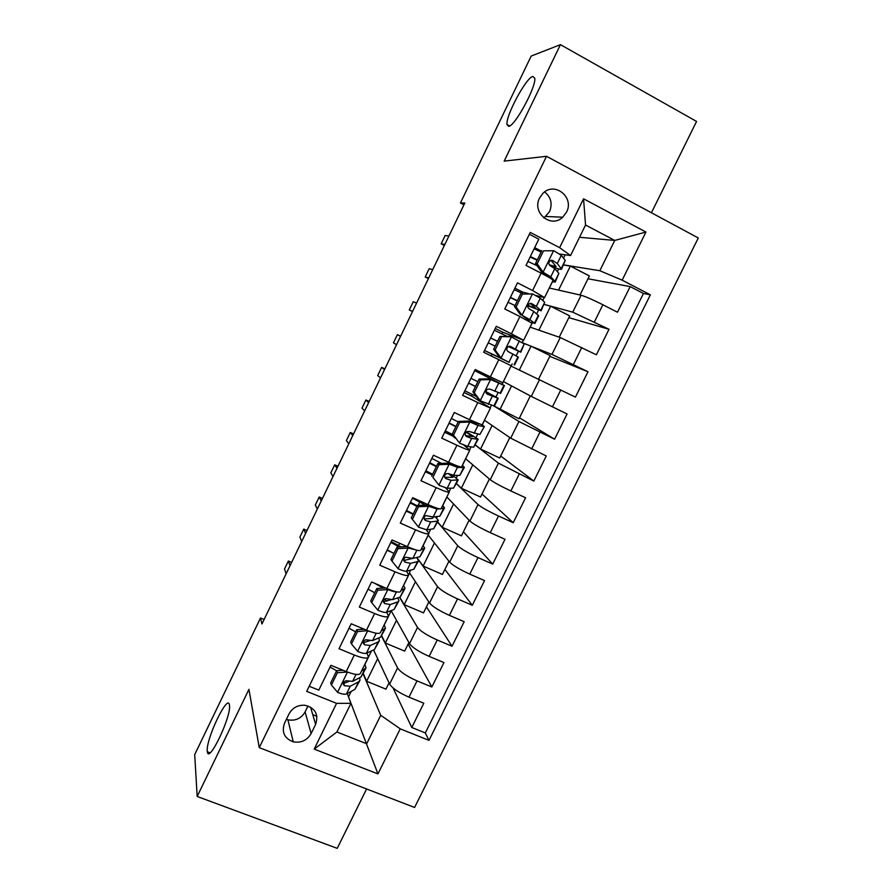 <?xml version="1.0" encoding="UTF-8"?>
<svg xmlns="http://www.w3.org/2000/svg" width="893" height="893" viewBox="0 0 893 893"><rect width="100%" height="100%" fill="white"/><g stroke="black" fill="none" stroke-linecap="round" stroke-linejoin="round"><path stroke-width="1.34" d="M508.709 126.337L506.99 124.507C505.516 116.101 525.944 77.87 532.786 76.43L534.784 78.227C536.291 86.878 514.803 126.359 508.709 126.337M207.276 751.18C205.747 739.326 227.994 692.879 229.434 705.001L229.456 705.202C231.678 715.851 208.672 764.308 207.355 751.794L207.276 751.18M539.584 197.978C531.603 212.701 551.037 228.697 562.713 217.2L566.497 212.199C574.701 197.275 554.464 181.056 542.866 193.435L539.584 197.978M543.904 217.992L549.541 211.686C552.678 203.727 551.037 197.152 544.618 191.95M651.421 212.757L696.562 121.437L560.447 44.65L531.19 56.058L460.42 202.979L463.958 204.821M414.598 807.462L698.293 237.973L546.516 156.308L259.26 747.642L414.598 807.462M259.26 747.642L248.924 689.363L197.174 796.467L337.241 848.35L366.588 788.977M529.359 234.245L538.825 239.157L526.022 265.411L541.102 273.135L532.608 290.515L544.563 297.603L535.577 295.416M532.608 290.515L517.505 282.858L504.768 308.956L519.882 316.524L511.432 333.803L523.655 340.278L502.759 332.207L495.258 328.457M511.432 333.803L496.307 326.313L483.649 352.266L498.785 359.667L490.38 376.857L502.859 382.706L511.164 365.762L498.785 359.667M490.38 376.857L475.221 369.523L462.63 395.331L477.8 402.564L469.439 419.665L482.175 424.912L484.374 426.564L479.887 434.467L469.048 431.442L466.637 431.643C464.74 433.451 464.717 435.07 466.57 436.51L471.604 438.452L478.157 439.222L466.358 431.821M469.439 419.665L454.269 412.488L441.745 438.15L456.937 445.227L448.621 462.228C456.848 465.967 461.179 467.508 461.603 466.872L469.763 450.239M448.621 462.228L433.418 455.218L420.971 480.735L436.186 487.656L427.914 504.556C436.164 508.195 440.584 509.546 441.153 508.608L449.224 492.132M427.914 504.556L412.689 497.702L400.31 523.086L415.546 529.85L407.32 546.661C415.602 550.177 420.09 551.338 420.804 550.121L428.807 533.791M407.32 546.661L392.072 539.952L379.759 565.191L395.03 571.81L386.848 588.52C395.152 591.947 399.718 592.907 400.577 591.4L408.503 575.226M386.848 588.52L371.577 581.968L359.332 607.073L374.613 613.536L366.487 630.157C374.803 633.472 379.458 634.242 380.451 632.467L388.31 616.427M366.487 630.157L351.195 623.76L339.016 648.72L354.32 655.027C362.658 658.286 367.358 658.934 368.429 656.991L366.967 652.995M373.575 649.959L389.616 684.083C392.418 688.347 398.87 692.711 408.983 697.165L423.807 703.215L411.785 727.494L393.076 687.978M381.624 636.229L397.575 667.942C400.432 672.083 406.918 676.392 417.031 680.879L431.855 686.985L408.112 644.121M431.855 686.985L443.944 662.573L429.142 656.377C419.029 651.857 412.488 647.615 409.53 643.652L391.101 610.611M410.646 570.114L409.407 572.647L429.544 602.998C432.67 606.66 439.289 610.779 449.402 615.355L464.181 621.695L452.025 646.242L426.452 606.872M428.182 535.074L449.67 562.132C452.963 565.481 459.672 569.477 469.785 574.121L484.542 580.606L472.308 605.287L444.881 569.444M446.846 496.988L469.908 521.043C473.368 524.068 480.155 527.942 490.268 532.652L505.003 539.294L492.713 564.108L463.4 531.826M465.599 458.712L490.246 479.72C493.874 482.432 500.75 486.183 510.874 490.96L525.575 497.747L513.218 522.706L482.008 494.019M484.452 420.246L510.707 438.184L546.259 455.977L533.835 481.07L500.716 456.022M503.406 381.579L531.268 396.414L567.066 413.984L554.575 439.211L519.514 417.835M511.008 366.063L575.416 397.117L587.985 371.745L549.787 356.34M530.096 327.128L560.257 337.554L596.379 354.789L609.015 329.283L568.83 317.651M528.299 293.551L522.372 292.033M477.8 402.564L490.436 408.056L471.571 396.046M456.937 445.227C465.153 449.012 469.45 450.641 469.818 450.117L463.668 444.971M455.463 438.307L452.215 435.672M436.186 487.656C444.424 491.329 448.799 492.757 449.313 491.943L445.562 487.902M415.546 529.85C423.818 533.411 428.272 534.65 428.93 533.545L426.229 529.828M395.03 571.81C403.312 575.271 407.855 576.309 408.648 574.913L406.516 571.219M374.613 613.536C382.93 616.884 387.551 617.733 388.488 616.07L386.725 612.241M264.105 619.485L260.51 618.001L261.928 624.006L464.818 203.024L460.42 202.979M311.132 733.566L315.62 724.402C318.834 714.277 315.218 707.892 304.759 705.247C297.704 704.934 292.469 707.825 289.031 713.92L284.543 723.129C281.44 732.16 284.331 738.399 293.239 741.826C301.12 743.177 307.08 740.431 311.132 733.566L305.093 711.911L308.007 705.95M579.524 237.281L614.752 240.429L585.54 225.025L570.571 255.532L559.632 247.674L530.252 232.403L306.69 691.372L336.583 703.349L350.949 703.338L347.265 693.515M559.632 247.674L583.553 198.793L645.94 232.057L622.153 280.156L650.372 294.824L428.986 740.364L400.243 728.844L377.951 773.918L314.191 749.104L336.583 703.349M544.261 304.401L572.737 312.182L609.015 329.283M549.273 287.993L581.086 295.226L572.737 312.182M542.777 300.506L544.194 297.603M522.494 342.834L551.952 354.409L587.985 371.745M522.148 342.599L523.331 340.188M494.242 406.181L518.911 421.496L510.707 438.184M490.179 407.833L491.407 405.333M475.299 445.049L498.417 463.132L490.246 479.72M469.606 449.815L471.046 446.857M456.368 483.66L478.023 504.534L469.908 521.043M449.146 491.563L450.809 488.17M437.537 522.081L457.752 545.723L449.67 562.132M428.796 533.088L430.672 529.248M418.437 559.799L437.581 586.679L429.544 602.998M399.517 597.283L417.522 627.422L409.53 643.652M411.785 727.494L425.325 732.941L643.462 293.484L630.168 286.586L587.974 278.772M581.086 295.226C585.495 296.498 592.751 299.68 602.875 304.759L617.465 312.226L630.168 286.586M554.575 439.211L518.911 421.496M533.835 481.07L498.417 463.132M513.218 522.706L498.495 516.009C488.382 511.265 481.55 507.447 478.023 504.534M492.713 564.108L477.967 557.567C467.843 552.89 461.112 548.938 457.752 545.723M472.308 605.287L457.54 598.89C447.426 594.28 440.774 590.206 437.581 586.679M452.025 646.242L437.235 639.991C427.122 635.448 420.547 631.262 417.522 627.422M309.179 686.27L318.801 690.133L330.912 665.307L346.238 671.558C354.577 674.773 359.31 675.354 360.437 673.3L368.217 657.415M570.571 255.532L559.632 254.047M344.318 685.668L343.236 682.777M350.949 703.338L336.895 731.992L366.699 743.757L380.719 715.293L400.243 728.844M348.203 696.004L377.951 773.918M363.127 673.835L380.719 715.293M348.828 696.261L351.217 691.383M197.174 796.467L194.707 754.607L260.51 618.001M560.447 44.65L504.165 161.12L546.516 156.308M563.639 264.875L599.817 270.724L614.752 240.429L645.94 232.057M563.516 258.177L565.18 254.795M364.924 664.336L371.499 650.908M384.224 624.955L391.179 610.756M403.625 585.373L409.664 573.049M448.933 561.206L442.403 574.456L423.137 566.039L416.819 557.533M423.126 545.578L428.238 535.141M436.644 517.996L437.391 516.478M442.727 505.572L446.913 497.055M456.323 477.855L457.529 475.4M462.44 465.365L465.677 458.768M476.103 437.492L477.766 434.087M482.253 424.934L484.531 420.29M495.983 396.916L498.127 392.552M502.179 384.291L503.485 381.624M511.086 366.097L512.169 363.886M516.132 355.816L518.386 351.217M530.174 327.151L532.25 322.92M536.693 313.856L538.501 310.172M549.362 288.015L552.443 281.73M557.377 271.662L558.717 268.916M425.325 732.941L428.986 740.364M389.047 682.855L385.943 689.139L366.599 681.259L363.295 673.489M366.599 681.259L377.683 658.677M408.894 642.525L404.674 651.109L385.352 643.038L381.746 635.905M385.352 643.038L396.503 620.3M428.863 601.971L423.494 612.877L404.194 604.639L399.751 597.205M404.194 604.639L415.435 581.734M423.137 566.039L434.456 542.977M392.373 552.588L387.049 550.267M398.591 545.456L399.651 543.279M469.115 520.217L461.424 535.845L442.18 527.238L437.615 521.903M442.18 527.238L453.577 504.009M413.091 514.234L406.136 511.12M418.158 505.393L419.822 501.978M489.397 479.005L480.534 497.021L461.324 488.237L456.435 483.537M461.324 488.237L472.799 464.851M432.279 474.953L425.336 471.783M438.619 463.512L439.256 462.194M509.803 437.57L499.734 458.009L480.557 449.045L475.344 444.96M480.557 449.045L492.121 425.481M452.695 434.69L452.171 435.762L444.625 432.234M530.308 395.9L519.045 418.795L494.342 406.192M499.901 409.641L511.544 385.91M472.33 394.494L471.549 396.09L464.025 392.485M482.209 374.279L482.745 373.162M519.335 370.026L531.045 346.171L522.517 342.789M538.546 379.179L550.144 355.626L531.045 346.171M491.161 355.939L492.032 354.164M501.933 333.893L502.77 332.174M538.892 330.164L550.646 306.232L544.228 304.48M559.219 337.197L569.712 315.876L550.646 306.232M523.678 340.233L532.005 323.233L519.882 316.524M521.802 293.217L522.416 291.955L514.915 288.16M558.56 290.102L570.348 266.092L563.583 264.998M580.004 294.98L589.38 275.926L570.348 266.092M643.462 293.484L650.372 294.824M622.153 280.156L599.817 270.724M544.618 297.503L552.957 280.469C553.18 279.799 549.228 277.343 541.102 273.135M541.56 251.212L534.684 247.651M535.566 265.031L535.979 264.183M336.895 731.992L314.191 749.104M583.553 198.793L585.54 225.025M286.396 719.334L287.914 719.814C295.483 721.142 301.209 718.508 305.093 711.911M316.892 716.298L312.762 714.657M347.41 672.027L337.431 672.719L331.415 685.02L337.733 692.466C342.03 694.107 344.932 694.609 346.451 693.961L354.912 689.396L359.6 681.046M336.65 670.743L330.042 667.093M361.531 671.067L366.007 667.953L364.869 664.247M337.431 672.719L336.672 670.688L330.689 682.933L331.415 685.02M336.672 670.688L343.024 670.252M291.62 562.4L288.372 561.016L290.013 565.727M288.372 561.016L284.532 568.975L286.128 573.786M365.628 668.745L360.951 677.061L352.623 681.359L346.093 680.745C342.823 682.029 342.309 683.692 344.575 685.757L350.235 686.237L358.606 681.839L360.002 680.22L359.633 677.742M349.007 681.37L343.716 683.458L344.575 685.757M367.726 630.659L357.535 631.574L351.485 643.942L357.78 651.488C362.067 653.185 364.936 653.776 366.387 653.263L374.435 649.557L379.079 641.308M368.318 641.241L366.878 639.812M355.648 631.842L349.007 628.237M367.849 630.916L374.803 632.958M381.266 630.804L385.475 628.259L384.169 624.877M357.535 631.574L356.687 629.71L350.67 642.022L351.485 643.942M356.687 629.71L364.277 629.23M307.002 530.487L303.754 529.08L305.607 533.389M303.754 529.08L299.903 537.073L301.7 541.482M385.14 628.94L380.507 637.167L372.593 640.605L365.784 639.768C362.815 641.23 362.435 642.904 364.634 644.791L370.193 645.505L378.152 641.967L379.436 640.582L378.732 637.937M369.847 640.582L363.663 642.67L364.634 644.791M387.629 588.855L388.064 589.603L377.739 590.195L371.667 602.63L377.94 610.287C382.215 612.029 385.039 612.721 386.435 612.341L394.07 609.517L398.669 601.357M386.903 601.112L384.515 599.125M374.736 592.751L368.061 589.168M388.064 589.603C392.284 591.356 395.086 592.092 396.459 591.813M401.102 590.318L405.042 588.342L403.569 585.306M377.739 590.195L376.813 588.509L370.762 600.889L371.667 602.63M376.813 588.509L385.631 588.007M322.44 498.45L319.192 497.01L321.257 500.906M319.192 497.01L315.329 505.047L317.339 509.043M404.763 588.922L400.176 597.06L392.663 599.616L385.631 598.589C382.952 600.174 382.673 601.849 384.794 603.59L390.252 604.55L397.809 601.882L398.97 600.743L397.776 597.875M385.218 588.029L384.146 587.371M375.038 583.453L383.119 588.141M391.19 599.661L383.733 601.659L384.794 603.59M407.431 546.706L408.38 548.056L398.066 548.592L391.96 561.094L398.211 568.852C402.464 570.649 405.255 571.431 406.583 571.207L413.805 569.265L418.359 561.195M405.143 560.592L403.658 559.498M393.936 553.448L387.216 549.909M408.38 548.056L417.623 550.356M421.049 549.619L424.722 548.224L423.059 545.511M398.066 548.592L397.05 547.085L390.967 559.531L391.96 561.094M397.05 547.085L407.108 546.561M337.945 466.269L334.708 464.818L336.974 468.289M334.708 464.818L330.823 472.877L333.044 476.46M424.488 548.693L419.944 556.741L412.856 558.404L405.656 557.187C403.212 558.873 403.022 560.525 405.065 562.166L410.423 563.36L417.567 561.585L418.605 560.681L416.651 557.511M401.136 546.873L391.257 541.638M390.866 542.419L399.372 546.962M413.28 558.304L403.904 560.436L405.065 562.166M418.504 506.755L417.388 505.427L427.401 504.969L428.819 506.286L418.504 506.755L412.365 519.335L418.583 527.205L426.843 529.839L433.641 528.79L438.162 520.809M413.236 513.944L406.471 510.439M427.658 504.958L431.989 506.309M428.819 506.286L437.023 509.077L439.523 508.843M441.131 508.697L444.502 507.883L442.66 505.516M417.388 505.427L411.271 517.951L412.365 519.335M353.528 433.953L350.29 432.48L352.768 435.538M350.29 432.48L346.384 440.573L348.806 443.743M444.312 508.251L439.814 516.199L433.15 516.969L425.827 515.574C423.606 517.315 423.472 518.956 425.459 520.507L430.705 521.958L437.425 521.077L438.351 520.407L435.148 516.734M417.232 505.762L410.445 502.29M410.144 502.915L416.908 506.42M432.692 516.958L433.06 517.828L432.268 518.386L424.197 518.978L425.459 520.507M425.28 505.07L412.466 498.16M439.055 464.695L437.849 463.545L448.119 463.132L449.369 464.282L439.055 464.695L432.882 477.342L439.077 485.312L447.214 488.248L453.588 488.103L458.064 480.222M439.077 485.312L432.882 477.342M432.625 474.239L425.838 470.767M448.119 463.132L454.448 464.795M449.369 464.282L457.45 467.363L463.601 467.675L464.382 467.329L462.373 465.309M437.849 463.545L431.699 476.136M369.166 401.504L365.929 399.997L368.619 402.643M365.929 399.997L362.011 408.134L364.645 410.88M464.248 467.586L459.795 475.444L453.555 475.31L448.42 473.58L446.165 473.725C444.111 475.511 444.044 477.141 445.953 478.626L451.099 480.322L458.209 479.921L452.226 475.02M436.554 466.191L429.745 462.741M429.522 463.199L436.32 466.671M448.442 473.591L452.896 477.342L444.714 477.331M441.51 463.4L431.855 458.422M459.716 422.4L458.422 421.429L468.691 421.072L470.031 422.043L459.716 422.4L453.51 435.114L459.683 443.196L467.709 446.422L473.647 447.192L478.068 439.401M459.683 443.196L453.51 435.114M452.595 434.556L445.294 430.884M468.691 421.072L478.983 424.086M470.031 422.043L477.989 425.436L483.716 426.664M458.422 421.429L452.238 434.087M384.872 368.921L381.646 367.38L384.548 369.602M381.646 367.38L377.706 375.551L380.552 377.873M455.988 426.407L449.146 422.992M484.296 426.709L479.887 434.467M449 423.282L455.843 426.709M466.012 432.123L472.844 436.632L465.51 435.527M458.187 421.898L451.345 418.471M480.501 379.871L479.106 379.079L489.364 378.788L490.804 379.581L480.501 379.871L474.25 392.652L480.401 400.845L494.398 406.092L498.182 398.378M480.401 400.845L478.86 399.763L472.888 391.804L474.25 392.652M476.471 396.581L464.851 390.788M489.364 378.788L499.131 382.963L474.674 370.662M490.804 379.581L504.467 385.575L474.696 370.595M479.106 379.079L472.888 391.804M400.644 336.192L397.418 334.629L400.533 336.415M397.418 334.629L393.467 342.834L396.525 344.72M504.445 385.609L500.638 393.378L489.788 389.069L487.265 389.315C485.479 391.134 485.491 392.753 487.299 394.159L498.227 398.3L485.915 391.625M475.522 386.412L468.635 383.03M468.579 383.142L475.456 386.535M485.904 391.826L492.891 395.699L486.54 393.579M477.822 381.702L470.935 378.308M501.241 358.249L484.508 350.502L509.211 362.391L499.756 357.557L493.65 349.297L495.113 349.956L501.241 358.249L499.756 357.557M511.7 336.873L499.901 336.494L510.171 336.27L524.258 343.961L520.842 352.155M507.09 336.337L494.387 330.254M501.397 337.096L495.113 349.956M499.901 336.494L493.65 349.297M412.577 311.434L409.295 309.971L413.258 301.734L416.596 303.084M508.329 346.551L520.82 352.21L510.651 346.451L508.017 346.741C506.342 348.583 506.387 350.19 508.139 351.585L518.398 357.155L514.558 364.98M490.592 338.023L497.513 341.372M488.259 342.8L495.18 346.16M509.892 346.227L515.473 349.598L508.463 346.484M497.557 341.293L490.637 337.945M409.295 309.971L412.521 311.557M522.405 294.087L532.708 293.92L522.405 294.087L516.087 307.013L522.193 315.43L529.839 319.571L534.461 323.143L531.078 322.462M522.193 315.43L529.147 320.609L527.808 320.609M532.708 293.92L540.298 298.229L544.697 302.269L541.191 310.652M522.706 293.641L514.201 289.622M520.82 293.674L514.535 306.545L516.087 307.013M520.608 314.916L514.535 306.545M428.696 278.002L425.191 276.975L429.176 268.704L432.725 269.619M527.796 305.763L541.113 310.82L536.325 306.344L531.625 303.609L528.913 303.933C527.328 305.774 527.395 307.382 529.102 308.755L533.813 311.467L538.68 315.798L534.874 323.545M510.305 297.615L517.27 300.941M508.05 302.236L515.015 305.562M530.275 303.363L535.755 308.197L527.886 305.395M517.393 300.673L510.428 297.358M425.191 276.975L428.406 278.583M543.536 250.833L553.839 250.732L543.536 250.833L537.184 263.837L543.257 272.354L550.78 276.819L554.955 281.34L555.178 282.132L552.354 281.708M543.257 272.354L541.582 272.041L547.431 276.517M553.839 250.732L561.295 255.353L565.247 260.354L561.652 268.927M541.147 252.06L534.126 248.79M541.85 250.609L535.532 263.547L537.184 263.837M541.582 272.041L535.532 263.547M444.87 244.414L441.153 243.834L445.161 235.529L448.933 235.998M551.528 266.46C557.31 268.693 560.637 269.608 561.518 269.206L557.299 263.524L552.711 260.51L549.932 260.868C548.425 262.721 548.503 264.328 550.177 265.701L554.776 268.67L558.862 273.381L555.301 281.887M530.129 256.994L537.128 260.287M527.942 261.47L537.073 265.712M550.97 260.321L556.138 266.583L549.295 264.853M537.34 259.841L530.33 256.559M441.153 243.834L444.368 245.463M560.257 337.554L551.952 354.409M539.528 379.637L531.268 396.414M397.575 667.942L389.616 684.083M417.031 680.879L408.983 697.165M602.875 304.759L594.425 321.882M581.767 347.477L573.362 364.5M560.782 389.962L552.41 406.884M539.908 432.212L531.592 449.045M519.146 474.228L510.874 490.96M498.495 516.009L490.268 532.652M477.967 557.567L469.785 574.121M457.54 598.89L449.402 615.355M437.235 639.991L429.142 656.377M354.32 655.027L346.238 671.558M310.552 707.111L315.62 724.402M347.477 672.049L337.576 692.287M358.606 681.839L354.912 689.396M364.657 669.504L360.951 677.061M350.235 686.237L346.451 693.961M356.028 674.427L352.623 681.359M367.592 630.938L357.624 651.298M378.152 641.967L374.435 649.557M384.236 629.565L380.507 637.167M370.193 645.505L366.387 653.263M376.199 633.237L372.593 640.605M387.808 589.614L377.784 610.098M397.809 601.882L394.07 609.517M403.915 589.413L400.176 597.06M390.252 604.55L386.435 612.341M396.481 591.813L392.663 599.616M408.123 548.068L398.055 568.662M417.567 561.585L413.805 569.265M423.706 549.05L419.944 556.741M410.423 563.36L406.583 571.207M416.696 550.546L412.856 558.404M428.562 506.298L418.437 527.004M437.425 521.077L433.641 528.79M443.598 508.474L439.814 516.199M430.705 521.958L426.843 529.839M437.023 509.077L433.15 516.969M449.112 464.293L438.921 485.111M457.395 480.345L453.588 488.103M463.601 467.675L459.795 475.444M451.099 480.322L447.214 488.248M457.45 467.363L453.555 475.31M444.781 477.465L445.953 478.626M469.774 422.054L459.527 442.995M477.465 439.401L473.647 447.192M471.604 438.452L467.709 446.422M477.989 425.436L474.083 433.418M465.722 435.862L466.57 436.51M490.547 379.581L480.255 400.633M497.647 398.233L493.807 406.069M503.931 385.419L500.08 393.277M492.233 396.358L488.304 404.373M498.64 383.264L494.711 391.29M511.443 336.873L501.085 358.048M517.94 356.832L514.078 364.724M524.258 343.961L520.385 351.853M512.962 354.03L509.01 362.089M519.413 340.869L515.462 348.94M532.451 293.931L522.037 315.218M538.345 315.218L534.461 323.143M544.697 302.269L540.801 310.206M533.813 311.467L529.839 319.571M540.298 298.229L536.325 306.344M530.721 303.352L531.625 303.609M553.582 250.732L543.111 272.142M558.862 273.381L554.955 281.34M565.247 260.354L561.329 268.335M554.776 268.67L550.78 276.819M561.295 255.353L557.299 263.524M551.182 260.276L552.711 260.51M506.99 124.507L509.669 125.946M545.924 216.474L562.713 217.2M490.402 408.112L482.175 424.912M287.914 719.814L293.239 741.826M207.355 751.794L210.011 752.799"/></g></svg>
